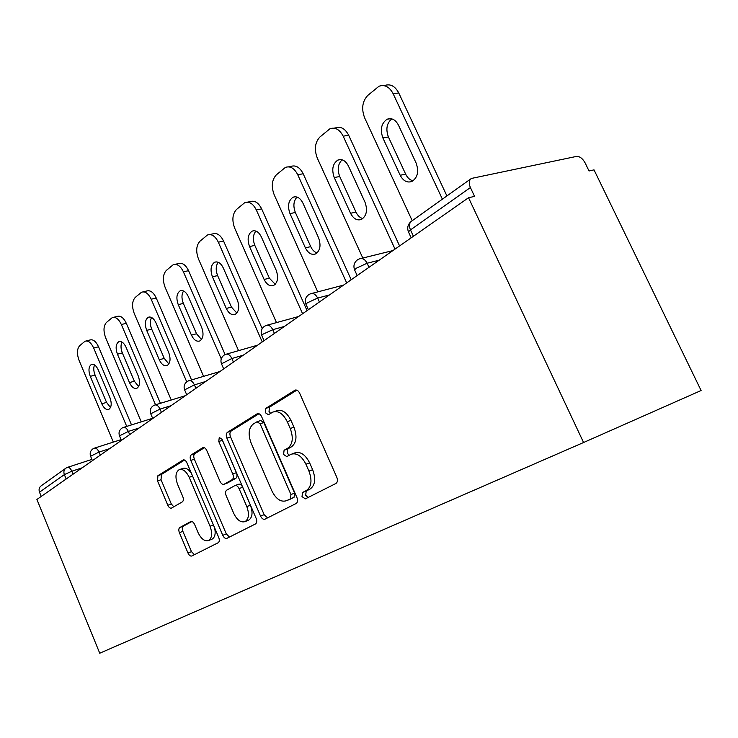 <?xml version="1.0" encoding="UTF-8"?>
<svg xmlns="http://www.w3.org/2000/svg" width="738" height="738" viewBox="0 0 738 738"><rect width="100%" height="100%" fill="white"/><g stroke="black" fill="none" stroke-linecap="round" stroke-linejoin="round"><path stroke-width="1.11" d="M302.008 496.646L305.357 498.86L335.901 483.482C337.58 482.283 337.875 480.217 336.796 477.265L299.646 393.179C298.327 390.614 296.777 389.618 294.988 390.199L265.781 408.4L265.311 412.68L268.411 414.738L272.765 412.108C278.244 410.346 283.069 413.538 287.23 421.656L290.237 428.492C293.576 437.68 292.774 444.221 287.829 448.123L284.093 450.245L283.576 454.47L286.787 456.61L290.929 454.313C296.593 452.523 301.593 455.826 305.919 464.22L308.954 471.121C312.312 480.364 311.464 486.831 306.39 490.502L302.562 492.467L302.008 496.646M292.137 453.87L294.628 452.966C300.301 451.167 305.292 454.46 309.619 462.837L312.644 469.719C316.002 478.944 315.135 485.392 310.061 489.063L306.224 491.028L305.67 495.198L308.032 497.513M296.833 390.162L269.508 407.173L269.019 411.444L270.634 413.381M274.278 411.601L276.482 410.863C281.981 409.11 286.805 412.274 290.956 420.383L293.955 427.201C297.285 436.361 296.482 442.892 291.528 446.785L287.783 448.907L287.266 453.132L289.204 455.263M179.823 527.522C178.642 528.463 178.495 530.188 179.399 532.698L187.987 553.03C189.14 555.4 190.432 556.387 191.843 555.991L218.18 542.734C219.472 541.775 219.647 539.995 218.706 537.393L186.908 462.8C185.782 460.503 184.509 459.562 183.098 459.986L157.914 475.687L157.535 480.945L167.803 505.244C168.91 507.532 170.146 508.482 171.511 508.085L182.341 501.868C183.541 500.871 183.688 499.109 182.775 496.563L177.563 484.285C175.035 477.2 175.533 472.348 179.048 469.737C182.784 468.612 186.17 471.139 189.205 477.32L210.044 526.249C212.553 533.242 212.083 537.993 208.642 540.502C204.721 541.627 201.188 538.98 198.052 532.568L194.62 524.487C193.467 522.126 192.175 521.148 190.755 521.563L179.823 527.522L183.31 526.176C182.12 527.126 181.972 528.851 182.876 531.342L191.456 551.637L194.408 554.69M36.9 499.469L468.538 197.729L583.573 442.514L99.741 653.222L36.9 499.469M260.551 516.083C261.842 518.639 263.309 519.672 264.97 519.183L296.178 503.473C297.718 502.366 297.967 500.392 296.934 497.56L261.621 416.656C260.366 414.184 258.909 413.206 257.258 413.732L227.452 432.311C226.096 433.483 225.902 435.42 226.889 438.114L260.551 516.083L264.149 514.654L267.525 517.891M255.505 523.943L226.88 538.353C225.358 538.795 223.983 537.79 222.765 535.327L190.782 460.411C189.851 457.828 190.007 455.983 191.253 454.894L202.821 447.68C204.297 447.237 205.616 448.178 206.778 450.531L219.979 481.314C221.179 483.731 222.544 484.709 224.075 484.248L232.193 479.654C233.549 478.565 233.743 476.674 232.765 473.99L218.771 441.509L219.269 437.422L222.11 439.433L256.141 518.334C257.119 521.046 256.907 522.919 255.505 523.943M583.573 442.514L701.1 390.513L594.025 169.869L589.025 170.976L585.123 162.913C582.605 158.412 579.699 156.244 576.406 156.428L471.416 178.439C468.953 180.192 468.621 183.227 470.41 187.553L410.485 229.915L413.418 236.261M468.538 197.729L474.571 196.391L470.41 187.553M66.162 479.017L64.354 474.626L39.501 492.191L41.236 496.434M39.501 492.191C38.57 489.414 39.169 487.255 41.31 485.733L65.562 468.399M258.973 413.732L231.105 431.084C229.749 432.256 229.555 434.184 230.533 436.878L264.149 514.654M290.431 498.667L290.947 494.543L260.099 423.796L257.045 421.739L253.189 424.11C248.614 428.003 247.931 434.35 251.141 443.141L271.842 490.807C276.021 499.091 280.883 502.394 286.427 500.715L294.075 497.237L294.6 493.113L290.947 494.543M257.359 421.638L260.745 420.503L263.798 422.551L294.6 493.113M289.195 499.626L286.519 500.668M294.075 497.237L290.163 499.229M204.371 447.726L194.832 453.667C193.587 454.756 193.43 456.591 194.362 459.174L226.298 533.906L229.453 537.061M227.378 483.039L235.8 478.335C237.156 477.237 237.35 475.355 236.381 472.68L222.406 440.272L218.771 441.509M222.138 439.488L222.406 440.272M233.78 513.473C237.092 520.133 240.874 522.836 245.117 521.582C248.872 518.879 249.435 513.888 246.815 506.6L239.057 488.602C237.83 486.13 236.428 485.134 234.859 485.613L226.723 490.152C225.385 491.213 225.201 493.067 226.169 495.724L233.78 513.473M248.079 520.41L248.697 520.161C252.461 517.458 253.023 512.476 250.403 505.198L246.815 506.6M235.154 485.503L238.457 484.276C240.034 483.796 241.437 484.792 242.664 487.246L250.403 505.198M191.898 521.508L183.31 526.176M211.621 539.312L212.147 539.1C215.081 537.218 215.865 533.362 214.509 527.532M191.511 473.602C188.568 469.11 185.598 467.403 182.6 468.501L179.86 469.451M184.583 460.042L161.428 474.46L161.041 479.709L171.299 503.962L173.762 506.794M384.572 85.534C390.31 83.56 395.033 86.042 398.76 92.96L446.914 195.939M413.068 180.819C409.931 180.063 407.468 177.849 405.679 174.186L388.419 136.982C385.605 129.215 386.721 123.172 391.786 118.864M398.76 92.96L393.151 93.726L442.394 199.168M393.151 93.726C389.424 86.78 384.692 84.289 378.963 86.263L367.709 95.488C362.284 101.401 361.269 108.883 364.673 117.914L412.228 220.727M416.121 163.052C419.046 171.465 417.662 177.6 411.961 181.437C407.182 183.07 403.252 181.004 400.18 175.257L382.874 137.914C379.932 129.408 381.352 123.172 387.146 119.224C391.721 117.646 395.494 119.639 398.483 125.192L416.121 163.052M333.927 128.154L335.476 127.914C340.753 126.124 345.153 128.578 348.696 135.285L399.581 245.939M362.819 218.577C359.941 217.784 357.653 215.625 355.974 212.11L339.711 176.511C337.109 169.454 337.921 163.891 342.146 159.814M348.696 135.285L343.17 136.179L395.033 249.121M343.17 136.179C339.628 129.445 335.218 126.973 329.941 128.763L319.849 137.056C314.941 142.48 314.093 149.5 317.312 158.135L362.801 258.042M365.006 202.203C367.773 210.164 366.601 215.902 361.482 219.407C357.1 220.865 353.456 218.826 350.55 213.273L334.249 177.535C331.463 169.491 332.672 163.67 337.866 160.072C342.063 158.652 345.578 160.626 348.41 165.995L365.006 202.203M288.641 166.834L290.837 166.447C295.707 164.823 299.822 167.258 303.189 173.762L351.196 279.757M317.072 252.922C314.425 252.082 312.312 249.988 310.726 246.63L295.366 212.489C292.968 206.059 293.53 200.911 297.054 197.055M303.189 173.762L297.746 174.749L346.675 282.922M297.746 174.749C294.379 168.227 290.265 165.773 285.394 167.397L276.289 174.897C271.824 179.878 271.114 186.502 274.185 194.767L317.755 291.879M318.558 237.774C321.187 245.33 320.2 250.717 315.578 253.927C311.547 255.247 308.152 253.226 305.394 247.867L289.988 213.605C287.35 205.976 288.374 200.515 293.06 197.212C296.925 195.93 300.209 197.885 302.903 203.079L318.558 237.774M247.405 202.157L250.071 201.64C254.582 200.164 258.438 202.572 261.649 208.882L307.073 310.606M275.256 284.296L269.379 278.18L254.822 245.394C252.608 239.499 252.968 234.721 255.92 231.077M261.649 208.882L256.307 209.943L302.589 313.742M256.307 209.943C253.088 203.614 249.232 201.197 244.73 202.673L236.474 209.491C232.396 214.085 231.806 220.348 234.73 228.263L276.492 322.607M276.178 270.237C278.678 277.423 277.839 282.497 273.65 285.449C269.933 286.648 266.759 284.656 264.13 279.462L249.545 246.566C247.036 239.306 247.903 234.167 252.147 231.132C255.726 229.961 258.798 231.898 261.353 236.935L276.178 270.237M209.675 234.546L212.701 233.909C216.889 232.562 220.514 234.952 223.577 241.068L262.193 328.668M236.87 313.05L231.446 307.119L217.618 275.588C215.561 270.163 215.773 265.726 218.236 262.267M223.577 241.068L218.328 242.193L262.239 341.943M218.328 242.193C215.265 236.049 211.64 233.66 207.461 235.007L199.943 241.225C196.197 245.486 195.718 251.418 198.504 259.029L238.559 350.651M237.35 299.979C239.739 306.833 239.02 311.63 235.21 314.351C231.76 315.44 228.789 313.475 226.289 308.447L212.433 276.805C210.035 269.887 210.773 265.034 214.638 262.23C217.959 261.169 220.837 263.079 223.282 267.959L237.35 299.979M175.035 264.342L178.31 263.614C182.212 262.377 185.625 264.73 188.559 270.671L225.099 354.581M201.529 339.508L196.511 333.77L183.347 303.392C181.447 298.401 181.52 294.268 183.587 290.984M188.559 270.671L183.411 271.852L221.262 358.871M183.411 271.852C180.478 265.883 177.065 263.521 173.172 264.757L166.299 270.449C162.849 274.416 162.461 280.053 165.127 287.368L203.587 376.352M201.649 327.321C203.928 333.871 203.319 338.419 199.832 340.947C196.631 341.934 193.845 339.997 191.446 335.135L178.255 304.656C175.976 298.041 176.594 293.447 180.127 290.846C183.218 289.877 185.93 291.759 188.264 296.501L201.649 327.321M143.098 291.842L146.567 291.03C150.201 289.905 153.421 292.22 156.235 297.995L191.529 379.932M168.873 363.935L164.242 358.391L151.677 329.083C149.915 324.48 149.888 320.615 151.613 317.506M156.235 297.995L151.189 299.213L186.723 381.823M151.189 299.213C148.375 293.42 145.155 291.086 141.53 292.211L135.22 297.451C132.037 301.15 131.724 306.519 134.279 313.567L171.244 400.005M168.707 352.552C170.884 358.834 170.377 363.151 167.175 365.504C164.196 366.399 161.567 364.498 159.279 359.775L146.687 330.375C144.51 324.056 145.035 319.683 148.273 317.266C151.152 316.381 153.707 318.235 155.949 322.838L168.707 352.552M113.56 317.312L117.167 316.427C120.562 315.394 123.615 317.681 126.309 323.29L160.423 403.308M138.615 386.555L134.344 381.205L122.333 352.902C120.691 348.64 120.589 345.033 122.01 342.081M126.309 323.29L121.364 324.536L155.534 404.802M121.364 324.536C118.661 318.908 115.617 316.611 112.222 317.644L106.41 322.478C103.468 325.928 103.228 331.058 105.682 337.856L141.235 421.85M138.218 375.9C140.303 381.933 139.879 386.039 136.927 388.243C134.15 389.064 131.668 387.182 129.473 382.607L117.443 354.212C115.349 348.142 115.792 343.982 118.772 341.731C121.456 340.919 123.873 342.746 126.023 347.22L138.218 375.9M86.162 340.956L89.861 340.015C93.043 339.065 95.94 341.316 98.532 346.777L131.512 424.894M110.506 407.551L106.558 402.404L95.054 375.033C93.532 371.094 93.366 367.718 94.538 364.904M98.532 346.777L93.68 348.05L126.715 426.398M93.68 348.05C91.088 342.57 88.2 340.301 85.018 341.251L79.649 345.725C76.918 348.963 76.734 353.871 79.095 360.439L113.338 442.09M109.916 397.579C111.918 403.372 111.558 407.293 108.837 409.359C106.244 410.107 103.892 408.262 101.789 403.806L90.257 376.362C88.256 370.531 88.625 366.565 91.374 364.452C93.892 363.714 96.18 365.513 98.246 369.858L109.916 397.579M470.743 178.919L411.693 221.105C409.23 222.867 408.824 225.8 410.485 229.915L408.428 231.852L408.76 232.571M82.176 467.818L71.844 471.213L64.354 474.626C63.376 471.748 63.975 469.534 66.152 467.984L67.324 467.412C68.938 466.96 70.442 468.224 71.844 471.213L73.071 474.183M379.184 260.191L367.127 263.226L368.991 267.322M357.164 275.588L354.572 269.868L356.316 268.217L367.127 263.226C365.033 259.287 362.469 257.83 359.424 258.872L357.672 259.702C354.175 262.285 353.142 265.68 354.572 269.868L354.84 270.449M329.526 294.914L317.654 298.078L319.406 301.99M284.434 326.427L272.765 329.692L274.416 333.428M243.309 355.181L231.861 358.502L233.42 362.09M205.653 381.5L194.417 384.876L195.902 388.317M171.041 405.697L160.035 409.092L161.447 412.404M139.113 428.012L128.338 431.426L129.685 434.608M109.584 448.658L99.021 452.071L100.313 455.143M308.373 309.692L305.919 304.213L307.405 302.792L317.654 298.078C315.679 294.287 313.299 292.848 310.523 293.779L308.89 294.554C305.56 297.008 304.573 300.228 305.919 304.213L306.132 304.693M264.056 326.574C261.298 328.954 260.532 331.897 261.75 335.393L263.032 334.166L272.765 329.692C270.901 326.039 268.697 324.628 266.15 325.458L264.61 326.196M264.075 340.661L261.925 335.79M223.688 368.899L221.483 363.825L231.861 358.502C230.09 354.978 228.033 353.594 225.699 354.341L224.232 355.043C221.188 357.275 220.275 360.199 221.483 363.825L221.621 364.157M186.705 394.747L184.611 389.858L194.417 384.876C192.738 381.472 190.819 380.107 188.66 380.78L187.277 381.445C184.352 383.585 183.458 386.389 184.611 389.858L184.731 390.134M152.729 418.501L150.727 413.787L160.035 409.092C158.439 405.808 156.631 404.461 154.629 405.079L153.31 405.706C150.497 407.763 149.639 410.457 150.727 413.787L150.82 414.009M121.392 440.401L119.482 435.854L128.338 431.426C126.807 428.234 125.119 426.924 123.264 427.477L121.991 428.086C119.279 430.06 118.44 432.652 119.482 435.854L119.565 436.038M92.416 460.66L90.58 456.259L99.021 452.071C97.564 448.981 95.977 447.689 94.243 448.197L93.025 448.778C90.405 450.687 89.584 453.187 90.58 456.259L90.645 456.425M310.061 489.063L306.39 490.502M312.644 469.719L308.954 471.121M309.619 462.837L305.919 464.22M287.783 448.907L284.093 450.245M291.528 446.785L287.829 448.123M293.955 427.201L290.237 428.492M290.956 420.383L287.23 421.656M269.508 407.173L265.781 408.4M295.763 389.996L294.776 390.31M306.224 491.028L302.562 492.467M230.533 436.878L226.889 438.114M231.105 431.084L227.452 432.311M257.922 413.548L257.073 413.834M263.798 422.551L260.099 423.796M226.298 533.906L222.765 535.327M194.362 459.174L190.782 460.411M194.832 453.667L191.253 454.894M203.347 447.532L202.673 447.763M227.756 482.883L224.167 484.202M235.8 478.335L232.193 479.654M236.381 472.68L232.765 473.99M242.664 487.246L239.057 488.602M213.402 524.939L210.044 526.249M192.581 476.111L189.205 477.32M171.299 503.962L167.803 505.244M161.041 479.709L157.535 480.945M161.428 474.46L157.914 475.687M183.577 459.848L182.959 460.06M191.456 551.637L187.987 553.03M182.876 531.342L179.399 532.698M405.679 174.186L400.18 175.257M388.419 136.982L382.874 137.914M355.974 212.11L350.55 213.273M339.711 176.511L334.249 177.535M310.726 246.63L305.394 247.867M295.366 212.489L289.988 213.605M269.379 278.18L264.13 279.462M254.822 245.394L249.545 246.566M231.446 307.119L226.289 308.447M217.618 275.588L212.433 276.805M196.511 333.77L191.446 335.135M183.347 303.392L178.255 304.656M164.242 358.391L159.279 359.775M151.677 329.083L146.687 330.375M134.344 381.205L129.473 382.607M122.333 352.902L117.443 354.212M106.558 402.404L101.789 403.806M95.054 375.033L90.257 376.362M411.131 221.492C407.865 224.287 406.961 227.738 408.428 231.852L411.186 237.821M361.011 258.484L392.93 250.579M311.805 293.447L343.548 285.108M267.184 325.172L298.622 316.51M226.548 354.102L257.59 345.19M189.371 380.577L219.961 371.5M155.229 404.894L185.33 395.706M123.763 427.32L152.637 418.289M94.676 448.058L121.069 439.627M67.693 467.292L91.89 459.414M295.532 390.024L294.988 390.199M257.719 413.575L257.258 413.732M290.071 499.285L286.427 500.715M227.673 482.929L224.075 484.248M248.697 520.161L245.117 521.582M212.147 539.1L208.642 540.502M390.762 118.661L387.146 119.224M340.771 159.556L337.866 160.072M295.431 196.751L293.06 197.212M254.093 230.717L252.147 231.132M216.252 261.861L214.638 262.23M181.483 290.523L180.127 290.846M149.417 316.98L148.273 317.266M119.741 341.482L118.772 341.731M92.204 364.231L91.374 364.452"/></g></svg>
